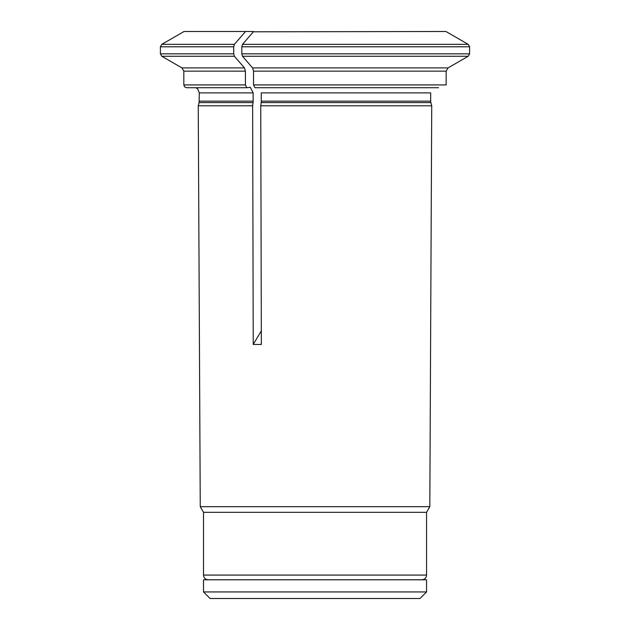 <?xml version="1.0" encoding="UTF-8"?>
<svg xmlns="http://www.w3.org/2000/svg" width="630" height="630" viewBox="0 0 630 630"><rect width="100%" height="100%" fill="white"/><g stroke="black" fill="none" stroke-linecap="round" stroke-linejoin="round"><path stroke-width="0.94" d="M414.375 579.805L413.792 579.758M203.514 591.94L210.073 598.5L419.997 598.5L426.557 591.94L426.557 579.805L203.514 579.805L203.514 591.94L426.557 591.94M241.81 53.834L469.602 53.834L469.602 46.777L241.81 46.777L241.81 53.834L242.511 56.275A349884.604 174942.306 90 0 0 252.591 67.906L448.032 67.906A349884.541 349884.541 0 0 0 468.192 56.275L242.511 56.275M426.557 575.072L203.514 575.072C203.789 577.915 205.348 579.482 208.199 579.758L421.872 579.758C424.722 579.482 426.282 577.915 426.557 575.072L426.557 512.316L203.514 512.316L200.253 506.677L198.245 105.785L252.63 105.785L253.228 344.445L261.348 344.445L260.749 105.785L431.731 105.785L430.873 102.603L261.174 102.603L260.749 105.785M426.557 512.316L429.817 506.677L200.253 506.677M469.602 46.777L468.192 44.336A341177.154 341177.154 0 0 0 445.945 31.5L253.378 31.807M469.602 53.834L468.192 56.275M446.158 71.151L253.536 71.151L253.536 84.916L446.158 84.916L446.158 71.151L448.032 67.906M253.536 84.916L254.937 87.728L438.559 87.728M430.684 101.146L261.269 101.146L261.269 92.886L430.684 92.886L430.684 101.146A5.623 5.623 0 0 0 430.873 102.603M429.817 506.677L431.731 105.785M252.748 31.5L245.527 31.5A341177.154 170588.573 -90 0 0 234.399 44.336L233.698 46.777L233.698 53.834L234.399 56.275A349884.47 174942.235 90 0 0 244.479 67.906L245.416 71.151L245.416 84.916L246.826 87.728L186.637 87.728L184.637 86.893L183.826 84.916L183.826 71.151L181.952 67.906L244.479 67.906M246.826 87.728L250.338 87.279L253.15 92.886L253.15 101.146A5.623 2.811 -90 0 1 253.055 102.603L252.63 105.785M241.81 46.777L242.511 44.336A341177.043 170588.526 -90 0 1 253.638 31.5M245.527 31.5L184.047 31.5L161.808 44.336L160.398 46.777L233.698 46.777M261.308 330.876L253.228 344.445M253.536 71.151L252.591 67.906M261.269 101.146A5.623 2.811 -90 0 1 261.174 102.603M160.398 46.777L160.398 53.834L233.698 53.834M253.055 102.603L199.104 102.603L199.293 92.886L197.694 88.956L195.914 87.728M253.15 101.146L199.293 101.146M253.15 92.886L199.293 92.886M234.399 56.275L161.808 56.275L160.398 53.834M245.416 71.151L183.826 71.151M468.192 44.336L242.511 44.336M234.399 44.336L161.808 44.336M245.416 84.916L183.826 84.916M216.279 579.758L215.696 579.805M203.514 575.072L203.514 512.316M199.104 102.603L198.245 105.785M181.952 67.906L161.808 56.275"/></g></svg>
